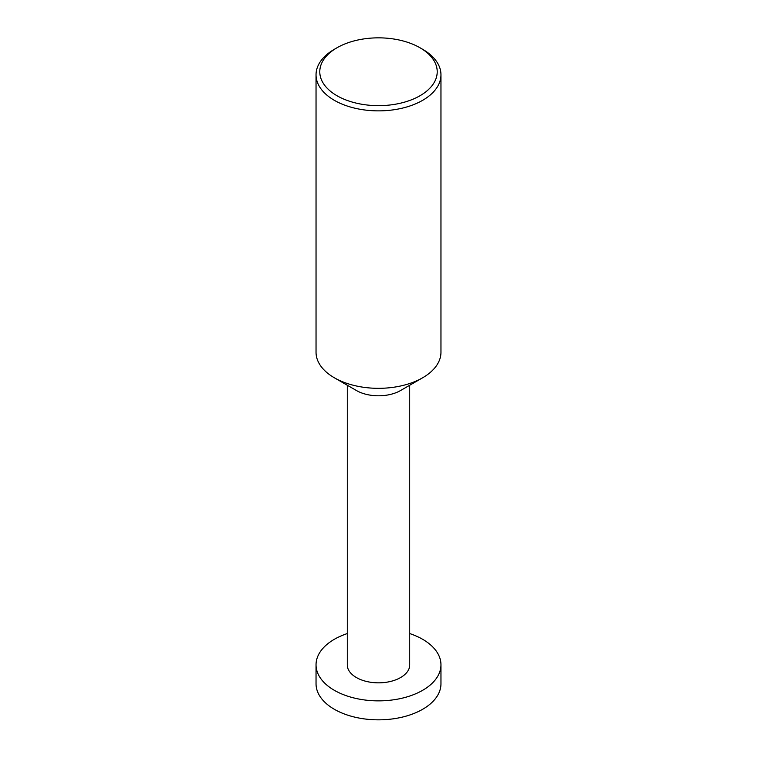 <?xml version="1.0" encoding="UTF-8"?>
<svg xmlns="http://www.w3.org/2000/svg" width="757" height="757" viewBox="0 0 757 757"><rect width="100%" height="100%" fill="white"/><g stroke="black" fill="none" stroke-linecap="round" stroke-linejoin="round"><path stroke-width="1.14" d="M409.736 633.571A62.462 36.062 180 0 1 422.671 639.305A62.462 36.062 180 0 1 440.962 664.807A62.462 36.062 180 0 1 402.402 698.124A62.462 36.062 180 0 1 334.329 690.308A62.462 36.062 180 0 1 316.038 664.807A62.462 36.062 180 0 1 347.264 633.571M316.038 664.807L316.038 683.779A62.462 36.062 0 0 0 334.329 709.281A62.462 36.062 0 0 0 402.402 717.097A62.462 36.062 0 0 0 440.962 683.779L440.962 664.807M440.962 74.811L440.962 352.26A62.462 36.062 180 0 1 422.671 377.762L400.585 390.517A31.236 18.036 180 0 1 356.415 390.517L334.329 377.762A62.462 36.062 180 0 1 316.038 352.26L316.038 74.811A62.462 36.062 180 0 1 334.329 49.309L336.979 47.776A58.715 33.904 0 0 0 336.979 95.723A58.715 33.904 0 0 0 420.021 95.723A58.715 33.904 0 0 0 420.021 47.776L422.671 49.309A62.462 36.062 180 0 1 440.962 74.811A62.462 36.062 180 0 1 402.402 108.128A62.462 36.062 180 0 1 334.329 100.312A62.462 36.062 180 0 1 316.038 74.811M409.736 385.237L409.736 664.807A31.236 18.036 180 0 1 390.451 681.47A31.236 18.036 180 0 1 356.415 677.553A31.236 18.036 180 0 1 347.264 664.807L347.264 385.237M422.671 377.762A62.462 36.062 180 0 1 334.329 377.762L356.415 390.517M422.671 49.309L420.021 47.776A58.715 33.904 0 0 0 336.979 47.776"/></g></svg>
